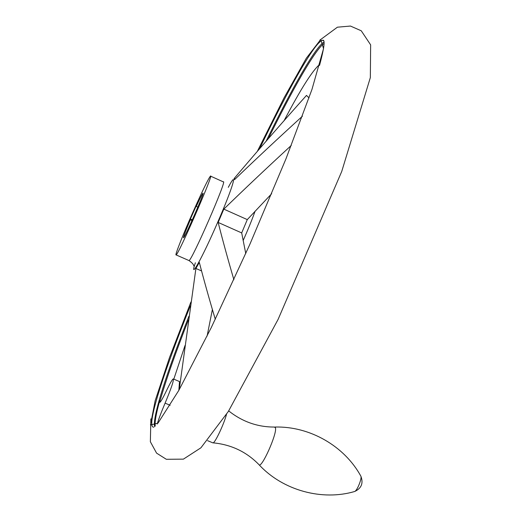 <?xml version="1.0" encoding="UTF-8"?>
<svg xmlns="http://www.w3.org/2000/svg" width="521" height="521" viewBox="0 0 521 521"><rect width="100%" height="100%" fill="white"/><g stroke="black" fill="none" stroke-linecap="round" stroke-linejoin="round"><path stroke-width="0.78" d="M160.038 402.238L159.791 400.525C156.163 413.329 154.646 421.841 155.225 426.061M271.675 193.701L247.286 219.608L241.692 232.92L218.162 222.447C222.623 240.064 227.866 259.158 233.89 279.738M207.091 336.104L212.405 309.409M245.762 253.538L241.692 232.92M309.031 97.915L306.498 95.408C283.242 121.334 259.093 149.078 234.059 178.625L234.457 179.738C255.446 159.517 278.11 138.332 302.44 116.183M173.408 378.988L179.504 381.567L178.846 390.333M215.29 319.288C209.181 298.846 203.861 279.901 199.335 262.454L195.903 268.465L179.237 389.643M291.278 145.437C267.201 167.567 244.714 188.797 223.822 209.123L218.162 222.447M247.286 219.608L223.822 209.123M243.125 240.585C248.074 229.474 252.066 219.667 255.108 211.168M157.199 424.048C158.781 418.78 161.412 411.811 165.092 403.15C171.285 388.295 174.007 380.219 173.252 378.923C172.275 379.366 169.989 383.332 166.401 390.835C162.884 398.155 160.683 402.004 159.797 402.362L159.791 400.525M226.492 414.403C224.089 423.762 215.238 442.603 213.141 442.85L212.763 442.817M192.321 219.862L190.399 219.009L196.287 205.71L196.274 206.427L197.843 207.124M192.021 220.539L190.347 219.797L190.399 219.009M190.347 219.797C185.509 231.181 183.229 237.172 183.503 237.784C184.623 238.227 205.163 191.161 202.936 193.258C202.22 193.936 199.999 198.325 196.274 206.427M193.395 211.109C183.399 233.623 174.502 256.019 176.078 254.899C177.935 255.948 214.515 172.125 210.471 176.085C208.387 178.599 202.695 190.276 193.395 211.109M201.497 270.913L195.903 268.465M324.049 43.464C315.107 49.58 292.737 89.006 268.302 138.703M188.452 319.829C175.29 353.414 165.769 380.617 159.875 401.424M319.848 64.304C312.698 70.127 300.734 88.987 283.958 120.898M185.014 345.521L173.799 379.158M195.375 262.779C188.836 281.894 202.148 258.247 217.667 222.343C232.9 187.456 238.579 167.795 228.296 187.339M190.907 302.024L169.546 357.445L155.16 400.727L150.478 424.967L157.993 423.124L178.872 390.294L211.357 327.409L249.846 244.356L285.996 158.762L311.975 89.391L323.541 48.603L320.734 39.492L306.335 58.196L284.075 97.818L257.439 151.149M190.393 305.723C163.574 372.385 145.541 427.988 153.754 427.148L153.845 427.135M319.523 65.438C324.336 47.496 325.351 39.121 322.577 40.306C314.938 41.485 288.198 89.319 259.692 148.557M188.947 316.195C167.234 371.199 152.301 416.969 154.62 426.575M323.984 42.058C315.225 47.177 291.656 88.909 266.081 141.237M170.165 405.279L165.092 403.15M228.817 411.004C242.402 421.73 257.582 427.083 274.352 427.051L275.453 427.806C277.387 433.374 261.509 468.933 258.996 464.686L258.983 464.673C246.531 451.857 231.252 444.582 213.141 442.85M275.003 427.038C309.754 426.1 344.433 446.061 360.845 476.129L360.864 476.168C362.088 478.363 357.38 490.222 354.781 491.459L354.176 491.629M188.778 260.467L188.954 260.546C191.376 261.835 227.892 178.162 223.294 181.862L210.614 176.15M319.803 40.169L337.413 27.19L350.451 26.05L361.255 30.785L370.639 44.858L370.34 77.603L341.737 171.448L278.084 319.425L228.361 411.447L200.93 447.793L183.399 459.144L166.316 459.288L156.574 453.127L150.361 441.736L150.875 418.871M322.577 40.306L323.684 40.827M212.946 442.889L207.586 440.662M258.996 464.686C283.027 490.704 322.479 501.078 354.781 491.459C361.522 488.236 363.541 483.123 360.845 476.129M176.078 254.899L188.954 260.546C191.839 262.512 193.46 264.297 193.832 265.899M234.45 178.67L235.199 179.009"/></g></svg>
